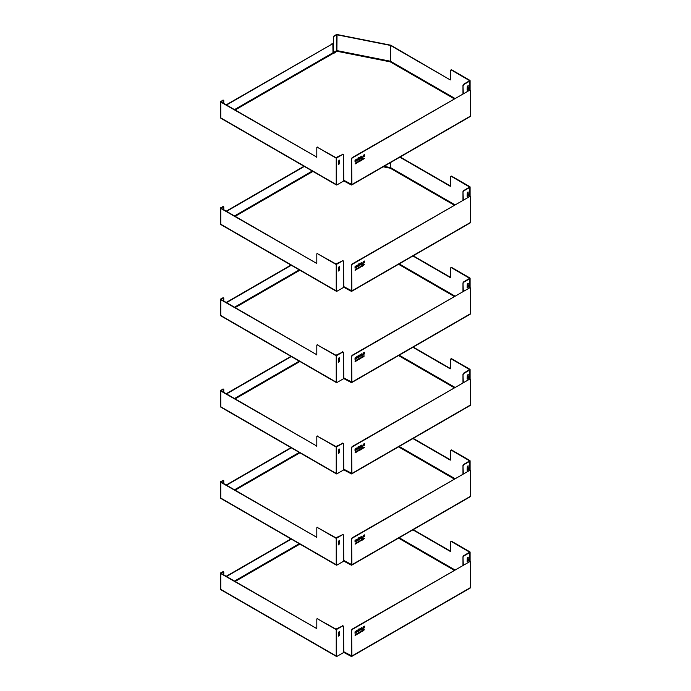 <?xml version="1.0" encoding="UTF-8"?>
<svg xmlns="http://www.w3.org/2000/svg" width="691" height="691" viewBox="0 0 691 691"><rect width="100%" height="100%" fill="white"/><g stroke="black" fill="none" stroke-linecap="round" stroke-linejoin="round"><path stroke-width="1.04" d="M223.78 574.903L223.78 572.208A0.924 0.536 120 0 0 223.124 571.828L221.12 573.366L316.478 628.421A0.924 0.536 -120 0 0 316.746 628.516M220.982 589.794A0.924 0.536 -60 0 1 220.792 589.371A0.924 0.536 180 0 1 220.524 589A0.924 0.924 0 0 0 220.982 589.794L336.431 656.45A0.924 0.536 -60 0 1 336.241 656.027L336.241 629.665L342.891 625.83L335.912 629.104L317.454 618.825L336.241 629.665M342.572 625.64L343.418 626.124L343.807 652.416L336.897 656.407A0.924 0.536 -60 0 1 336.431 656.45M343.807 652.416L351.244 656.407A0.924 0.536 -120 0 0 351.9 656.027L351.572 630.08L352.09 629.181L470.122 561.438M463.298 564.97L462.979 556.721L463.497 555.823L469.638 552.169L451.37 541.511A0.924 0.536 -120 0 0 450.713 541.891L450.713 550.926A0.924 0.536 60 0 1 450.066 551.297L450.385 551.116A0.924 0.536 -120 0 0 450.653 551.202M462.979 565.16L462.979 556.721M412.89 529.842L450.066 551.297M344.334 652.416L343.807 652.036M344.334 652.036L351.572 655.837L351.572 630.08M223.124 571.828L220.792 572.804A0.924 0.536 0 0 0 220.792 573.556L316.478 628.421M317.186 618.73A0.924 0.536 60 0 1 317.782 618.635M339.411 631.652L338.296 632.714L338.417 636.169L339.566 635.081L339.1 631.479M222.804 571.647A0.924 0.536 -60 0 1 223.4 571.742M317.454 618.825A0.924 0.536 -120 0 0 316.806 619.196L316.806 628.24A0.924 0.536 60 0 1 316.15 628.611M451.093 541.424A0.924 0.536 60 0 1 451.689 541.321L469.828 551.789A0.924 0.536 180 0 1 469.828 552.541L463.825 556.005L463.298 556.911M468.291 557.248L467.315 557.81L467.151 561.42L467.937 561.576L468.455 560.669L467.98 557.067L468.127 560.479L467.176 561.602M351.702 656.45L470.286 587.989A0.924 0.536 -120 0 0 470.476 587.566L470.476 561.809L469.63 561.317M339.082 631.479L339.246 634.891L338.296 636.014M360.08 628.655L360.106 629.967L358.776 631.021M359.812 629.864L358.784 630.373L358.707 629.691L359.959 628.689L359.959 630.46L358.776 631.142L359.812 629.864L358.741 630.33M359.709 629.155L359.087 629.864M358.154 629.069L357.878 631.539M357.325 630.823L356.789 630.512L357.878 630.598L358.258 629.009L358.258 631.444L357.67 631.021L356.798 632.282L357.428 630.883L356.789 630.512M357.878 631.142L356.876 632.118M363.889 627.817L362.939 628.62M363.207 626.806L363.371 627.929M359.199 632.274L359.303 633.103L358.655 633.474L358.836 632.36M359.173 632.42L358.802 633.388M356.038 634.096L356.012 634.882M356.53 634.58L356.012 635.003L356.496 633.837L356.53 634.58M363.812 629.751L364.287 629.812L363.812 629.751M361.073 631.324L360.477 632.291M358.249 632.818L357.826 633.82M362.265 630.503L362.378 631.324M361.574 631.038L361.574 631.79L361.333 631.038M361.954 630.814L361.574 631.669M360.071 631.773L359.614 632.801M357.048 633.932L357.333 633.345L357.627 634.07L357.109 634.131M357.273 633.388L357.454 634.044M362.715 630.244L362.939 630.797L363.224 629.95L363.293 630.676M363.146 629.993L363.38 630.538L363.483 630.011M355.554 634.381L355.062 635.383M355.52 634.519L355.286 635.176M364.373 626.158L364.157 627.912M364.39 627.782L363.501 627.713M356.392 631.453L356.167 632.533L355.027 633.189M356.219 630.848L355.373 631.885L356.452 631.462L356.271 632.585L355.027 633.31L355.027 631.816L356.323 630.788L355.476 631.945M356.09 631.902L355.468 632.74M361.773 629.415L360.737 629.924L360.659 628.283L361.911 627.558L362.153 629.838L361.661 629.354L360.693 629.881M362.024 627.523L361.773 629.942M360.944 628.413L361.194 629.328L361.773 628.214L360.944 628.413L361.048 629.285M359.674 629.173L359.13 629.916L359.812 629.57L359.562 629.112M363.665 627.946L362.939 628.741L363.311 626.746L363.665 627.946M358.94 632.42L359.303 633.103M356.496 633.837L356.634 634.64M357.143 633.993L357.264 633.535L357.143 633.993M362.905 630.9L362.654 630.278L362.939 630.797M355.286 634.537L355.39 635.236M355.234 635.331L355.338 634.502L355.658 635.202L355.105 635.426M364.157 627.471L363.544 627.765L363.483 626.651L364.433 626.167L364.494 627.843M361.531 628.076L361.048 628.473M413.218 529.652L450.385 551.116M352.09 629.181L351.9 630.27M352.419 629.363L469.958 561.507M290.971 538.92L226.207 576.303M226.536 576.493L291.291 539.101M363.915 629.812L364.39 629.872L363.915 629.812M363.526 629.777L363.008 630.961M223.78 483.622L223.78 480.927A0.924 0.536 120 0 0 223.124 480.547L221.12 482.085L316.478 537.14A0.924 0.536 -120 0 0 316.746 537.227M220.982 498.513A0.924 0.536 -60 0 1 220.792 498.09A0.924 0.536 180 0 1 220.524 497.71A0.924 0.924 0 0 0 220.982 498.513L336.431 565.169A0.924 0.536 -60 0 1 336.241 564.746L336.241 538.384L342.891 534.54L335.912 537.823L317.454 527.535L336.241 538.384M342.572 534.35L343.418 534.843L343.807 561.127L336.897 565.117A0.924 0.536 -60 0 1 336.431 565.169M343.807 561.127L351.244 565.117A0.924 0.536 -120 0 0 351.9 564.746L351.572 538.799L352.09 537.892L470.122 470.156M463.298 473.689L462.979 465.44L463.497 464.533L469.638 460.88L451.37 450.23A0.924 0.536 -120 0 0 450.713 450.601L450.713 459.645A0.924 0.536 60 0 1 450.066 460.016L450.385 459.826A0.924 0.536 -120 0 0 450.653 459.921M462.979 473.879L462.979 465.44M412.89 438.56L450.066 460.016M344.334 561.127L343.807 560.755M344.334 560.755L351.572 564.556L351.572 538.799M223.124 480.547L220.792 481.523A0.924 0.536 0 0 0 220.792 482.275L316.478 537.14M317.186 527.449A0.924 0.536 60 0 1 317.782 527.345M339.411 540.371L338.296 541.424L338.417 544.888L339.566 543.8L339.1 540.189M222.804 480.357A0.924 0.536 -60 0 1 223.4 480.461M317.454 527.535A0.924 0.536 -120 0 0 316.806 527.915L316.806 536.95A0.924 0.536 60 0 1 316.15 537.33M451.093 450.135A0.924 0.536 60 0 1 451.689 450.04L469.828 460.508A0.924 0.536 180 0 1 469.828 461.26L463.825 464.723L463.298 465.63M468.291 465.959L467.315 466.529L467.151 470.139L467.937 470.295L468.455 469.388L467.98 465.777L468.127 469.198L467.176 470.321M351.702 565.169L470.286 496.708A0.924 0.536 -120 0 0 470.476 496.285L470.476 470.528L469.63 470.035M339.082 540.198L339.246 543.61L338.296 544.733M360.08 537.365L360.106 538.686L358.776 539.74M359.812 538.583L358.784 539.092L358.707 538.41L359.959 537.399L359.959 539.179L358.776 539.861L359.812 538.583L358.741 539.049M359.709 537.874L359.087 538.574M358.154 537.779L357.878 540.258M357.325 539.541L356.789 539.23L357.878 539.308L358.258 537.719L358.258 540.155L357.67 539.74L356.798 541.001L357.428 539.602L356.789 539.23M357.878 539.852L356.876 540.837M363.889 536.527L362.939 537.339M363.207 535.525L363.371 536.648M359.199 540.993L359.303 541.813L358.655 542.193L358.836 541.079M359.173 541.131L358.802 542.107M356.038 542.815L356.141 543.411L356.634 542.47L356.141 543.411M356.53 542.53L356.634 543.359M364.287 538.522L363.812 538.47L364.287 538.531M361.073 540.042L360.477 541.001M358.249 541.537L357.826 542.547M362.265 539.213L362.239 539.999M361.574 539.749L361.574 540.5L361.333 539.757M361.954 539.533L361.574 540.388M360.071 540.483L359.614 541.519M357.048 542.651L357.333 542.064L357.627 542.78L357.109 542.85M357.273 542.098L357.454 542.763M362.715 538.963L362.939 539.516L363.224 538.66L363.293 539.395M363.146 538.704L363.38 539.256L363.483 538.73M355.554 543.091L355.062 544.102M355.52 543.238L355.286 543.886M364.373 534.877L364.157 536.631M364.39 536.501L363.501 536.432M356.392 540.163L356.167 541.243L355.027 541.899M356.219 539.559L355.373 540.604L356.452 540.181L356.271 541.303L355.027 542.02L355.027 540.535L356.323 539.498L355.476 540.664M356.09 540.621L355.468 541.45M361.773 538.134L360.737 538.635L360.659 536.993L361.911 536.276L362.153 538.557L361.661 538.073L360.693 538.591M362.024 536.242L361.773 538.66M361.669 536.838L360.944 537.132L361.048 537.995M359.674 537.883L359.13 538.635L359.812 538.28L359.562 537.823M363.665 536.657L362.939 537.46L363.311 535.465L363.665 536.657M358.94 541.139L359.303 541.813M358.214 542.305L358.353 541.476L358.214 542.305M362.239 539.23L362.239 540.12L362.239 539.23M357.143 542.711L357.264 542.254L357.143 542.711M362.905 539.619L362.654 538.989L362.939 539.516M355.286 543.256L355.39 543.947M355.234 544.042L355.338 543.221L355.658 543.921L355.105 544.145M364.157 536.181L363.544 536.475L363.483 535.37L364.433 534.886L364.494 536.562M360.944 537.132L361.091 538.056L361.773 536.933L361.048 537.192M413.218 438.37L450.385 459.826M352.09 537.892L351.9 538.989M352.419 538.082L469.958 470.226M290.971 447.63L226.207 485.022M226.536 485.212L291.291 447.82M363.915 538.531L364.39 538.583L363.915 538.531M363.526 538.496L363.008 539.68M223.78 392.341L223.78 389.638A0.924 0.536 120 0 0 223.124 389.266L221.12 390.804L316.478 445.859A0.924 0.536 -120 0 0 316.746 445.945M220.982 407.232A0.924 0.536 -60 0 1 220.792 406.809A0.924 0.536 180 0 1 220.524 406.429A0.924 0.924 0 0 0 220.982 407.232L336.431 473.879A0.924 0.536 -60 0 1 336.241 473.465L336.241 447.103L342.891 443.259L335.912 446.533L317.454 436.254L336.241 447.103M342.572 443.069L343.418 443.562L343.807 469.845L336.897 473.836A0.924 0.536 -60 0 1 336.431 473.879M343.807 469.845L351.244 473.836A0.924 0.536 -120 0 0 351.9 473.465L351.572 447.518L352.09 446.611L470.122 378.875M463.298 382.399L462.979 374.159L463.497 373.252L469.638 369.599L451.37 358.94A0.924 0.536 -120 0 0 450.713 359.32L450.713 368.355A0.924 0.536 60 0 1 450.066 368.735L450.385 368.545A0.924 0.536 -120 0 0 450.653 368.631M462.979 382.589L462.979 374.159M412.89 347.271L450.066 368.735M344.334 469.845L343.807 469.465M344.334 469.465L351.572 473.275L351.572 447.518M223.124 389.266L220.792 390.234A0.924 0.536 0 0 0 220.792 390.994L316.478 445.859M317.186 436.168A0.924 0.536 60 0 1 317.782 436.064M339.411 449.09L338.296 450.143L338.417 453.607L339.566 452.519L339.1 448.908M222.804 389.076A0.924 0.536 -60 0 1 223.4 389.18M317.454 436.254A0.924 0.536 -120 0 0 316.806 436.634L316.806 445.669A0.924 0.536 60 0 1 316.15 446.049M451.093 358.854A0.924 0.536 60 0 1 451.689 358.759L469.828 369.227A0.924 0.536 180 0 1 469.828 369.979L463.825 373.442L463.298 374.341M468.291 374.677L467.315 375.239L467.151 378.858L467.669 379.16L468.455 378.107L467.98 374.496L468.127 377.917L467.176 379.031M351.702 473.879L470.286 405.418A0.924 0.536 -120 0 0 470.476 404.995L470.476 379.238L469.63 378.754M339.082 448.908L339.246 452.329L338.296 453.443M360.08 446.084L360.106 447.397L358.776 448.459M359.812 447.293L358.784 447.811L358.707 447.129L359.959 446.118L359.959 447.898L358.776 448.58L359.812 447.293L358.741 447.768M359.709 446.585L359.087 447.293M358.154 446.498L357.878 448.977M357.325 448.252L356.789 447.949L357.878 448.027L358.258 446.438L358.258 448.874L357.67 448.45L356.798 449.72L357.428 448.312L356.789 447.949M357.878 448.571L356.876 449.556M363.889 445.246L362.939 446.058M363.207 444.244L363.371 445.358M359.199 449.703L359.303 450.532L358.655 450.912L358.836 449.798M358.862 449.901L358.802 450.826M356.038 451.534L356.012 452.311M356.496 451.266L356.634 452.078L356.504 451.491L356.012 452.432L356.012 451.543L356.141 452.13L356.496 451.266L356.504 452.026M363.812 447.181L364.287 447.241L363.812 447.181M360.97 448.684L360.477 449.737M358.249 450.256L357.826 451.249M362.265 448.701L362.239 447.949L362.265 448.701M361.851 448.174L361.713 449.141L361.333 448.485M361.851 448.191L361.574 449.098M360.071 449.202L360.071 449.971L359.622 449.478M360.071 449.971L359.614 450.221M357.273 450.817L357.454 451.482M362.715 447.673L362.939 448.234L363.224 447.379L363.293 448.113M363.146 447.423L363.38 447.975L363.483 447.448M355.554 451.81L355.062 452.812M355.52 451.957L355.286 452.605M364.373 443.587L364.157 445.35M364.39 445.211L363.501 445.142M356.392 448.882L356.167 449.962L355.027 450.618M356.219 448.278L355.373 449.314L356.452 448.9L356.271 450.022L355.027 450.739L355.027 449.254L356.323 448.217L355.476 449.375M356.09 449.331L355.468 450.169M361.773 446.852L360.737 447.353L360.659 445.712L361.911 444.995L362.153 447.276L361.661 446.792L360.693 447.31M362.024 444.961L361.773 447.379M360.944 445.85L361.194 446.757L361.773 445.652L360.944 445.85L361.048 446.714M359.674 446.602L359.13 447.353L359.812 446.999L359.562 446.541M363.665 445.375L362.939 446.17L363.311 444.183L363.665 445.375M358.94 449.858L359.303 450.532M360.486 448.96L361.073 448.623L361.108 449.495L360.477 449.858L360.935 449.461L360.486 448.96M362.239 447.949L362.378 448.761M360.046 449.349L359.622 449.591L360.175 449.141L360.175 450.031M357.143 451.422L357.264 450.973L357.143 451.422M357.04 451.836L357.333 450.782L357.627 451.499L356.936 451.776M362.905 448.338L362.654 447.708L362.939 448.234M355.286 451.974L355.39 452.665M355.234 452.76L355.338 451.931L355.658 452.64L355.105 452.855M364.157 444.9L363.544 445.194L363.483 444.08L364.433 443.605L364.494 445.272M361.531 445.505L361.048 445.911M413.218 347.089L450.385 368.545M352.09 446.611L351.9 447.699M352.419 446.801L469.958 378.936M290.971 356.349L226.207 393.74M226.536 393.93L291.291 356.539M363.915 447.241L364.39 447.302L363.915 447.241M363.526 447.207L363.008 448.399M223.78 301.051L223.78 298.357A0.924 0.536 120 0 0 223.124 297.985L221.12 299.514L316.478 354.569A0.924 0.536 -120 0 0 316.746 354.664M220.982 315.942A0.924 0.536 -60 0 1 220.792 315.519A0.924 0.536 180 0 1 220.524 315.148A0.924 0.924 0 0 0 220.982 315.942L336.431 382.598A0.924 0.536 -60 0 1 336.241 382.175L336.241 355.813L342.891 351.978L335.912 355.252L317.454 344.973L336.241 355.813M342.572 351.788L343.418 352.272L343.807 378.564L336.897 382.555A0.924 0.536 -60 0 1 336.431 382.598M343.807 378.564L351.244 382.555A0.924 0.536 -120 0 0 351.9 382.175L351.572 356.228L352.09 355.329L470.122 287.594M463.298 291.118L462.979 282.869L463.497 281.971L469.638 278.318L451.37 267.659A0.924 0.536 -120 0 0 450.713 268.039L450.713 277.074A0.924 0.536 60 0 1 450.066 277.454L450.385 277.264A0.924 0.536 -120 0 0 450.653 277.35M462.979 291.308L462.979 282.869M412.89 255.99L450.066 277.454M344.334 378.564L343.807 378.184M344.334 378.184L351.572 381.985L351.572 356.228M223.124 297.985L220.792 298.953A0.924 0.536 0 0 0 220.792 299.704L316.478 354.569M317.186 344.878A0.924 0.536 60 0 1 317.782 344.783M339.411 357.808L338.296 358.862L338.417 362.326L339.566 361.229L339.1 357.627M222.804 297.795A0.924 0.536 -60 0 1 223.4 297.89M317.454 344.973A0.924 0.536 -120 0 0 316.806 345.345L316.806 354.388A0.924 0.536 60 0 1 316.15 354.759M451.093 267.572A0.924 0.536 60 0 1 451.689 267.469L469.828 277.937A0.924 0.536 180 0 1 469.828 278.689L463.825 282.161L463.298 283.06M468.291 283.396L467.315 283.958L467.151 287.577L467.937 287.724L468.455 286.817L467.98 283.215L468.127 286.635L467.176 287.75M351.702 382.598L470.286 314.137A0.924 0.536 -120 0 0 470.476 313.714L470.476 287.957L469.63 287.465M339.082 357.627L339.246 361.039L338.296 362.162M360.08 354.803L360.106 356.115L358.776 357.178M359.812 356.012L358.784 356.53L358.707 355.839L359.959 354.837L359.959 356.608L358.776 357.299L359.812 356.012L358.741 356.478M359.709 355.304L358.983 355.761M358.154 355.217L357.878 357.696M357.325 356.971L356.789 356.66L357.878 356.746L358.258 355.157L358.258 357.593L357.67 357.169L356.798 358.43L357.428 357.031L356.789 356.66M357.878 357.29L356.876 358.275M363.889 353.965L362.939 354.768M363.207 352.954L363.371 354.077M359.199 358.422L359.303 359.251L358.655 359.622L358.836 358.517M359.173 358.569L358.802 359.545M356.038 360.253L356.012 361.03M356.53 360.728L356.012 361.151L356.496 359.985L356.53 360.728M363.812 355.9L364.287 355.96L363.812 355.9M361.073 357.472L360.477 358.439M358.249 358.975L357.826 359.968M362.265 356.651L362.378 357.48M361.574 357.187L361.574 357.938L361.333 357.187M361.954 356.962L361.574 357.817M360.071 357.921L359.614 358.949M357.048 360.089L357.333 359.501L357.627 360.218L357.109 360.279M357.273 359.536L357.454 360.192M362.715 356.392L362.939 356.945L363.224 356.098L363.293 356.824M363.146 356.141L363.38 356.686L363.483 356.159M355.554 360.529L355.062 361.531M355.52 360.667L355.286 361.324M364.373 352.306L364.157 354.068M364.39 353.93L363.501 353.861M356.392 357.601L356.167 358.681L355.027 359.337M356.219 356.997L355.373 358.033L356.452 357.618L356.271 358.741L355.027 359.458L355.027 357.964L356.323 356.936L355.476 358.093M356.09 358.05L355.468 358.888M361.773 355.563L360.737 356.072L360.659 354.431L361.911 353.706L362.153 355.986L361.661 355.502L360.693 356.029M362.024 353.671L361.773 356.09M360.944 354.561L361.194 355.476L361.773 354.371L360.944 354.561L361.048 355.433M363.665 354.094L362.939 354.889L363.311 352.894L363.665 354.094M358.94 358.569L359.303 359.251M356.496 359.985L356.634 360.788M357.143 360.141L357.264 359.683L357.143 360.141M362.905 357.048L362.654 356.426L362.939 356.945M355.286 360.685L355.39 361.384M355.234 361.479L355.338 360.65L355.658 361.358L355.105 361.574M364.157 353.619L363.544 353.913L363.483 352.799L364.433 352.315L364.494 353.991M361.531 354.224L361.048 354.621M413.218 255.8L450.385 277.264M352.09 355.329L351.9 356.418M352.419 355.511L469.958 287.655M290.971 265.068L226.207 302.459M226.536 302.641L291.291 265.258M363.915 355.96L364.39 356.02L363.915 355.96M363.526 355.925L363.008 357.109M223.78 209.77L223.78 207.075A0.924 0.536 120 0 0 223.124 206.695L221.12 208.233L316.478 263.288A0.924 0.536 -120 0 0 316.746 263.375M220.982 224.661A0.924 0.536 -60 0 1 220.792 224.238A0.924 0.536 180 0 1 220.524 223.858A0.924 0.924 0 0 0 220.982 224.661L336.431 291.317A0.924 0.536 -60 0 1 336.241 290.894L336.241 264.532L342.891 260.688L335.912 263.971L317.454 253.683L336.241 264.532M342.572 260.507L343.418 260.991L343.807 287.275L336.897 291.274A0.924 0.536 -60 0 1 336.431 291.317M343.807 287.275L351.244 291.274A0.924 0.536 -120 0 0 351.9 290.894L351.572 264.947L352.09 264.04L470.122 196.304M463.298 199.837L462.979 191.588L463.497 190.681L469.638 187.036L451.37 176.378A0.924 0.536 -120 0 0 450.713 176.749L450.713 185.793A0.924 0.536 60 0 1 450.066 186.164L450.385 185.983A0.924 0.536 -120 0 0 450.653 186.069M462.979 200.027L462.979 191.588M399.847 157.177L450.066 186.164M454.168 205.106L390.251 168.207L390.501 162.575M344.334 287.275L343.807 286.903M344.334 286.903L351.572 290.704L351.572 264.947M223.124 206.695L220.792 207.671A0.924 0.536 0 0 0 220.792 208.423L316.478 263.288M317.186 253.597A0.924 0.536 60 0 1 317.782 253.502M339.411 266.519L338.296 267.572L338.417 271.036L339.566 269.948L339.1 266.337M222.804 206.505A0.924 0.536 -60 0 1 223.4 206.609M317.454 253.683A0.924 0.536 -120 0 0 316.806 254.063L316.806 263.098A0.924 0.536 60 0 1 316.15 263.478M451.093 176.291A0.924 0.536 60 0 1 451.689 176.188L469.828 186.656A0.924 0.536 180 0 1 469.828 187.408L463.825 190.871L463.298 191.778M468.291 192.107L467.315 192.677L467.151 196.287L467.937 196.443L468.455 195.536L467.98 191.925L468.127 195.346L467.176 196.469M351.702 291.317L470.286 222.856A0.924 0.536 -120 0 0 470.476 222.433L470.476 196.676L469.63 196.184M339.082 266.346L339.246 269.758L338.296 270.881M360.08 263.513L360.106 264.834L358.776 265.888M359.812 264.731L358.784 265.24L358.707 264.558L359.959 263.547L359.959 265.327L358.776 266.009L359.812 264.731L358.741 265.197M359.709 264.022L359.087 264.731M358.154 263.927L357.878 266.406M357.325 265.69L356.789 265.379L357.878 265.465L358.258 263.867L358.258 266.303L357.67 265.888L356.798 267.149L357.428 265.75L356.789 265.379M357.878 266L356.876 266.985M363.889 262.675L362.939 263.487M363.207 261.673L363.371 262.796M359.199 267.141L359.303 267.961L358.655 268.341L358.836 267.227M359.173 267.279L358.802 268.255M356.038 268.963L356.141 269.559L356.634 268.618L356.141 269.559M356.53 268.678L356.634 269.507M364.287 264.67L363.812 264.618L364.287 264.679M361.073 266.19L360.477 267.158M358.249 267.685L357.826 268.695M362.265 265.361L362.239 266.147M361.574 265.897L361.574 266.657L361.333 265.905M361.954 265.681L361.574 266.536M360.071 266.631L359.614 267.667M357.048 268.799L357.333 268.212L357.627 268.929L357.109 268.998M357.273 268.255L357.454 268.911M362.715 265.111L362.939 265.664L363.224 264.808L363.293 265.543M363.146 264.86L363.38 265.404L363.483 264.878M355.554 269.24L355.062 270.25M355.52 269.386L355.286 270.034M364.373 261.025L364.157 262.779M364.39 262.649L363.501 262.58M356.392 266.311L356.167 267.391L355.027 268.056M356.219 265.707L355.373 266.752L356.452 266.329L356.271 267.452L355.027 268.177L355.027 266.683L356.323 265.646L355.476 266.812M356.09 266.769L355.468 267.598M361.773 264.282L360.737 264.791L360.659 263.15L361.911 262.425L362.153 264.705L361.661 264.221L360.693 264.748M362.024 262.39L361.773 264.808M361.669 262.986L360.944 263.28L361.048 264.143M359.674 264.04L359.13 264.783L359.812 264.437L359.562 263.979M363.665 262.805L362.939 263.608L363.311 261.613L363.665 262.805M358.94 267.287L359.303 267.961M358.214 268.462L358.353 267.624L358.214 268.462M362.239 265.379L362.239 266.268L362.239 265.379M357.143 268.859L357.264 268.402L357.143 268.859M362.905 265.767L362.654 265.145L362.939 265.664M355.286 269.404L355.39 270.095M355.234 270.198L355.338 269.369L355.658 270.069L355.105 270.293M364.157 262.33L363.544 262.623L363.483 261.518L364.433 261.034L364.494 262.71M360.944 263.28L361.091 264.204L361.773 263.081L361.048 263.34M400.175 156.987L450.385 185.983M352.09 264.04L351.9 265.137M352.419 264.23L469.958 196.374M304.014 166.255L226.207 211.17M226.536 211.36L304.342 166.436M363.915 264.679L364.39 264.731L363.915 264.679M363.526 264.644L363.008 265.828M223.78 103.425L223.78 100.731A0.924 0.536 120 0 0 223.124 100.35L221.12 101.888L316.478 156.943A0.924 0.536 -120 0 0 316.746 157.03M454.168 98.761L390.251 61.853L390.501 61.249L337.027 50.616L336.552 50.685L336.88 51.246L337.027 34.8L334.297 36.165A0.924 0.536 120 0 0 333.641 37.297L333.641 52.361L334.107 53.112L332.993 52.741L234.491 109.61M390.251 61.853L336.88 51.246L333.952 53.285A0.924 0.536 60 0 1 333.321 52.17L333.321 37.107A0.924 0.536 -60 0 1 333.969 35.975L334.297 36.165M462.979 93.674L462.979 85.243L463.497 84.337L469.638 80.683L451.37 70.033A0.924 0.536 -120 0 0 450.713 70.404L450.713 79.439A0.924 0.536 60 0 1 450.066 79.819L390.752 45.2L337.173 34.55A0.924 0.536 0 0 0 336.223 34.68L333.969 35.975M220.982 118.316A0.924 0.536 -60 0 1 220.792 117.893A0.924 0.536 180 0 1 220.524 117.513A0.924 0.924 0 0 0 220.982 118.316L336.431 184.972A0.924 0.536 -60 0 1 336.241 184.549L336.241 158.187L342.891 154.343L335.912 157.617L317.454 147.338L336.241 158.187M342.572 154.153L343.418 154.646L343.807 180.93L336.897 184.92A0.924 0.536 -60 0 1 336.431 184.972M343.807 180.93L351.244 184.92A0.924 0.536 -120 0 0 351.9 184.549L351.572 158.602L352.09 157.695L470.122 89.96M463.298 93.492L462.979 85.243M454.825 98.381L390.501 61.249L390.501 45.433L450.066 79.819M344.334 180.93L343.807 180.558M344.334 180.558L351.572 184.359L351.572 158.602M223.124 100.35L220.792 101.327A0.924 0.536 0 0 0 220.792 102.078L316.478 156.943M390.501 45.433L337.027 34.8M317.186 147.252A0.924 0.536 60 0 1 317.782 147.148M339.411 160.174L338.296 161.228L338.417 164.691L339.566 163.603L339.1 159.992M222.804 100.16A0.924 0.536 -60 0 1 223.4 100.264M317.454 147.338A0.924 0.536 -120 0 0 316.806 147.719L316.806 156.753A0.924 0.536 60 0 1 316.15 157.133M451.093 69.938A0.924 0.536 60 0 1 451.689 69.843L469.828 80.311A0.924 0.536 180 0 1 469.828 81.063L463.825 84.527L463.298 85.434M468.291 85.762L467.315 86.332L467.151 89.942L467.669 90.245L468.455 89.191L467.98 85.58L468.127 89.001L467.176 90.124M351.702 184.972L470.286 116.503A0.924 0.536 -120 0 0 470.476 116.088L470.476 90.322L469.63 89.839M339.082 159.992L339.246 163.413L338.296 164.536M360.08 157.168L360.106 158.489L358.776 159.543M359.812 158.386L358.784 158.895L358.707 158.213L359.959 157.203L359.959 158.982L358.776 159.664L359.812 158.386L358.741 158.852M359.709 157.669L359.087 158.377M358.154 157.583L357.878 160.062M357.325 159.345L356.789 159.034L357.878 159.111L358.258 157.522L358.258 159.958L357.67 159.535L356.798 160.804L357.428 159.405L356.789 159.034M357.878 159.656L356.876 160.64M363.889 156.33L362.939 157.142M363.207 155.328L363.371 156.442M359.199 160.787L359.303 161.616L358.655 161.996L358.836 160.882M359.173 160.934L358.802 161.91M356.038 162.618L356.012 163.396M356.53 163.102L356.012 163.517L356.496 162.35L356.53 163.102M363.812 158.265L364.287 158.334L363.812 158.265M360.97 159.768L360.477 160.822M358.249 161.34L357.826 162.333M362.265 159.785L362.239 159.034L362.265 159.785M361.574 159.552L361.574 160.303L361.333 159.561M361.954 159.336L361.574 160.182M360.071 160.286L360.071 161.055L359.622 160.562M360.071 161.055L359.614 161.305M357.048 162.454L357.333 161.867L357.627 162.584L357.109 162.653M357.273 161.901L357.454 162.566M362.715 158.766L362.939 159.319L363.224 158.464L363.293 159.198M363.146 158.507L363.38 159.06L363.483 158.533M355.554 162.895L355.062 163.897M355.52 163.041L355.286 163.689M364.373 154.672L364.157 156.434M364.39 156.304L363.501 156.226M356.392 159.966L356.167 161.046L355.027 161.703M356.219 159.362L355.373 160.407L356.452 159.984L356.271 161.107L355.027 161.824L355.027 160.338L356.323 159.301L355.476 160.467M356.09 160.424L355.468 161.253M361.773 157.937L360.737 158.438L360.659 156.797L361.911 156.08L362.153 158.36L361.661 157.876L360.693 158.394M362.024 156.045L361.773 158.464M360.944 156.935L361.194 157.842L361.773 156.736L360.944 156.935L361.048 157.798M359.674 157.686L359.13 158.438L359.812 158.084L359.562 157.626M363.665 156.46L362.939 157.263L363.311 155.268L363.665 156.46M358.94 160.943L359.303 161.616M356.496 162.35L356.634 163.162M360.486 160.044L361.073 159.707L361.108 160.58L360.477 160.943L360.935 160.545L360.486 160.044M362.239 159.034L362.378 159.846M360.046 160.442L359.622 160.683L360.175 160.226L360.175 161.115M357.143 162.506L357.264 162.057L357.143 162.506M362.905 159.422L362.654 158.792L362.939 159.319M355.286 163.059L355.39 163.75M355.234 163.845L355.338 163.016L355.658 163.724L355.105 163.94M364.157 155.985L363.544 156.278L363.483 155.164L364.433 154.689L364.494 156.365M361.531 156.598L361.048 156.995M352.09 157.695L351.9 158.792M352.419 157.885L469.958 90.029M226.536 105.015L332.224 43.991L226.207 104.825M331.896 43.809A0.924 0.536 -60 0 1 332.492 43.904M332.224 43.991A0.924 0.536 120 0 1 332.872 44.362L332.993 52.741M363.915 158.325L364.39 158.386L363.915 158.325M363.526 158.291L363.008 159.483M336.241 656.027L220.792 589.371L220.792 573.556M454.825 569.868L399.191 537.753M398.543 538.125L454.168 570.239M235.139 581.468L299.903 544.076M469.828 552.541L469.828 561.247M470.476 587.566L351.9 656.027M299.255 543.696L234.491 581.088M336.241 564.746L220.792 498.09L220.792 482.275M454.825 478.587L399.191 446.464M398.543 446.844L454.168 478.958M235.139 490.178L299.903 452.795M469.828 461.26L469.828 469.966M470.476 496.285L351.9 564.746M299.255 452.415L234.491 489.807M336.241 473.465L220.792 406.809L220.792 390.994M454.825 387.297L399.191 355.183M398.543 355.563L454.168 387.677M235.139 398.897L299.903 361.505M469.828 369.979L469.828 378.685M470.476 404.995L351.9 473.465M299.255 361.134L234.491 398.526M336.241 382.175L220.792 315.519L220.792 299.704M454.825 296.016L399.191 263.902M398.543 264.273L454.168 296.396M235.139 307.616L299.903 270.224M469.828 278.689L469.828 287.396M470.476 313.714L351.9 382.175M299.255 269.844L234.491 307.236M336.241 290.894L220.792 224.238L220.792 208.423M454.825 204.735L390.501 167.593L384.023 166.306M390.251 168.207L383.177 166.799M235.139 216.335L312.945 171.411M469.828 187.408L469.828 196.114M470.476 222.433L351.9 290.894M312.297 171.031L234.491 215.955M336.552 34.861L336.552 50.685L333.641 52.361M336.241 184.549L220.792 117.893L220.792 102.078M235.139 109.981L333.321 53.302M469.828 81.063L469.828 89.77M470.476 116.088L351.9 184.549M220.524 573.185L220.524 589M470.096 552.169L470.096 561.334M220.524 481.895L220.524 497.71M470.096 460.88L470.096 470.053M220.524 390.614L220.524 406.429M470.096 369.599L470.096 378.772M220.524 299.333L220.524 315.148M470.096 278.318L470.096 287.491M220.524 208.043L220.524 223.858M470.096 187.036L470.096 196.201M220.524 101.698L220.524 117.513M470.096 80.683L470.096 89.856"/></g></svg>
